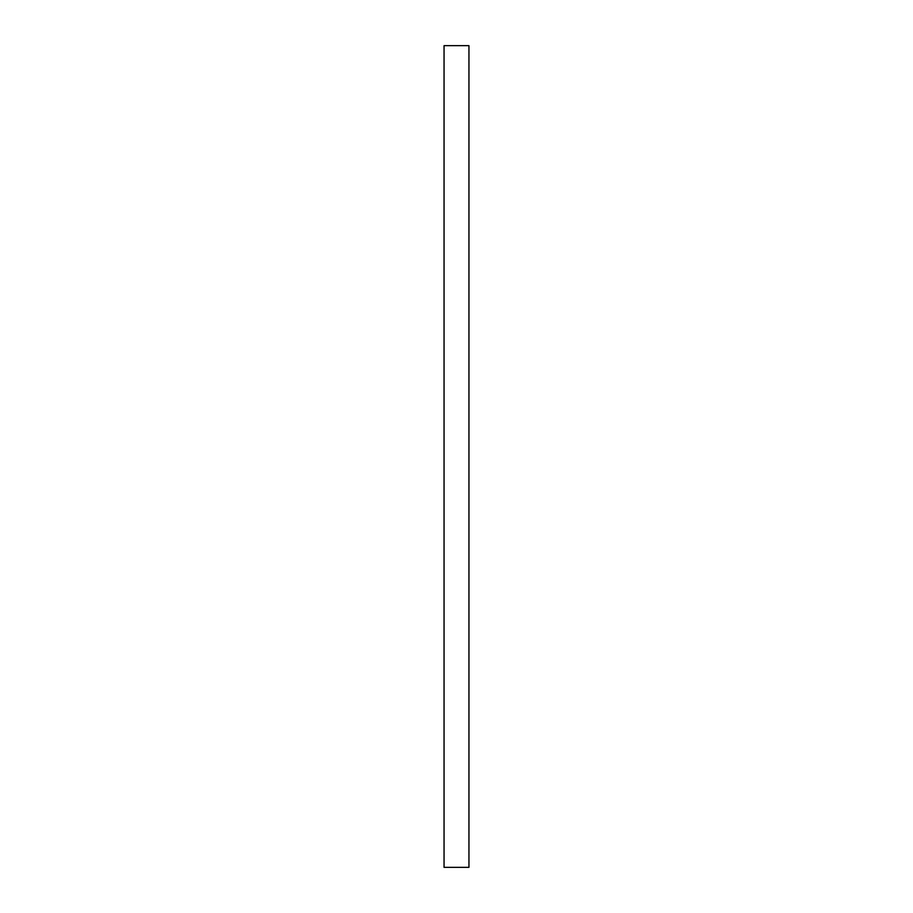 <?xml version="1.0" encoding="UTF-8"?>
<svg xmlns="http://www.w3.org/2000/svg" width="913" height="913" viewBox="0 0 913 913"><rect width="100%" height="100%" fill="white"/><g stroke="black" fill="none" stroke-linecap="round" stroke-linejoin="round"><path stroke-width="1.37" d="M444.049 45.65L444.049 867.35L468.951 867.35L468.951 45.65L444.049 45.65"/></g></svg>

